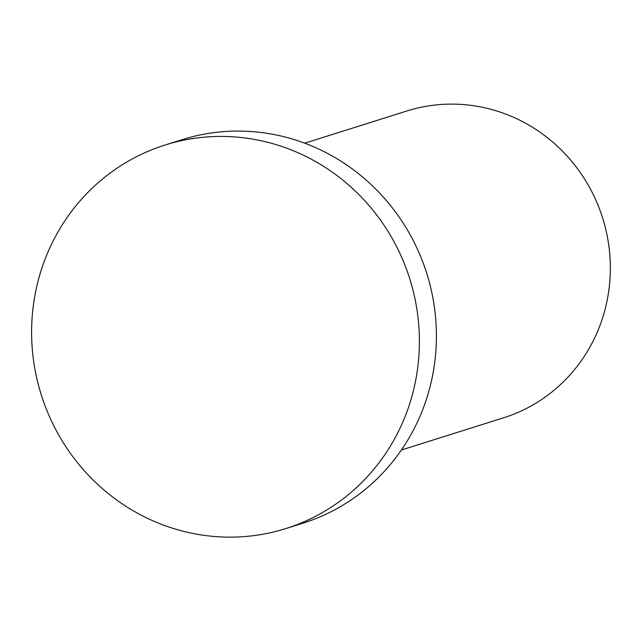 <?xml version="1.0" encoding="UTF-8"?>
<svg xmlns="http://www.w3.org/2000/svg" width="642" height="642" viewBox="0 0 642 642"><rect width="100%" height="100%" fill="white"/><g stroke="black" fill="none" stroke-linecap="round" stroke-linejoin="round"><path stroke-width="0.96" d="M304.717 143.182L406.884 110.986A160.845 154.537 72.5 0 1 602.621 217.951A160.845 154.537 72.5 0 1 503.569 417.806L401.402 450.002M43.463 263.501A201.058 193.17 72.5 0 1 165.074 145.028A201.058 193.17 72.5 0 1 409.74 278.732A201.058 193.17 72.5 0 1 285.923 528.551A201.058 193.17 72.5 0 1 86.044 472.648A201.058 193.17 72.5 0 1 43.463 263.501M165.074 145.028L182.087 139.667A201.058 193.17 72.5 0 1 426.753 273.372A201.058 193.17 72.5 0 1 302.944 523.19L285.923 528.551"/></g></svg>
